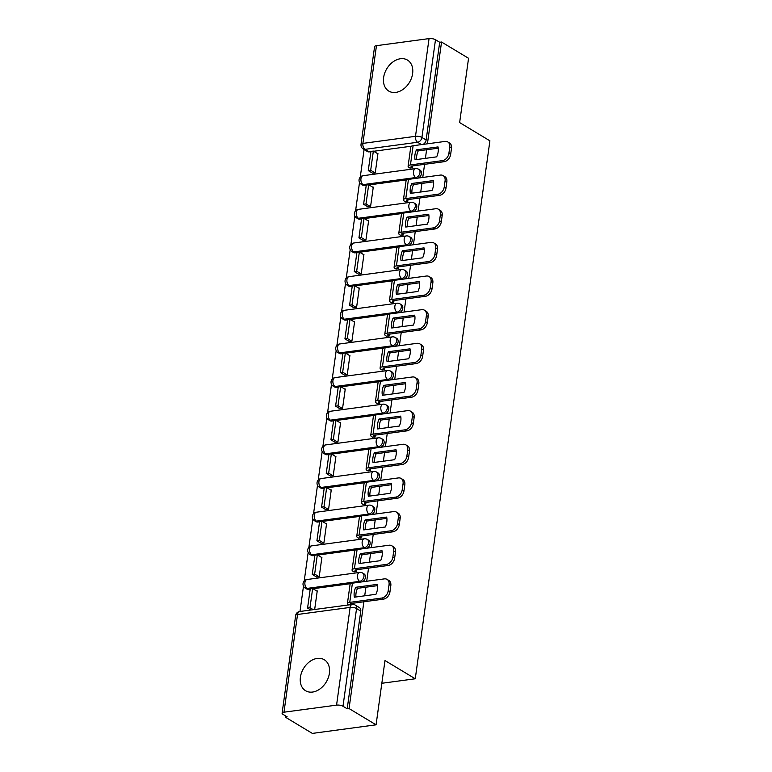 <?xml version="1.0" encoding="UTF-8"?>
<svg xmlns="http://www.w3.org/2000/svg" width="772" height="772" viewBox="0 0 772 772"><rect width="100%" height="100%" fill="white"/><g stroke="black" fill="none" stroke-linecap="round" stroke-linejoin="round"><path stroke-width="1.16" d="M383.626 77.518A18.103 13.22 -58.9 0 0 388.779 91.077A18.103 13.22 -58.9 0 0 403.302 89.205A18.103 13.22 -58.9 0 0 412.615 73.62A18.103 13.22 -58.9 0 0 407.462 60.071A18.103 13.22 -58.9 0 0 392.938 61.943A18.103 13.22 -58.9 0 0 383.626 77.518M300.414 677.179A18.103 13.22 -58.9 0 0 305.567 690.728A18.103 13.22 -58.9 0 0 320.09 688.856A18.103 13.22 -58.9 0 0 329.403 673.281A18.103 13.22 -58.9 0 0 324.25 659.722A18.103 13.22 -58.9 0 0 309.726 661.604A18.103 13.22 -58.9 0 0 300.414 677.179M418.424 178.033A4.642 3.387 -58.9 0 0 421.464 173.632A4.642 3.387 -58.9 0 0 420.142 170.158L418.646 169.261A4.642 3.387 121.1 0 1 419.968 172.735A4.642 3.387 121.1 0 1 415.654 177.55L363.072 184.624A4.642 3.387 121.1 0 1 361.267 184.286L362.763 185.184A4.642 3.387 -58.9 0 0 364.558 185.521L363.072 184.624A4.642 2.731 82.3 0 1 360.949 178.679A4.642 2.731 82.3 0 1 363.052 175.707A4.642 4.642 0 0 0 361.267 184.286M413.753 211.682A4.642 3.387 -58.9 0 0 416.793 207.282A4.642 3.387 -58.9 0 0 415.471 203.808L413.975 202.911A4.642 3.387 121.1 0 1 415.297 206.385A4.642 3.387 121.1 0 1 410.984 211.2L358.401 218.273A4.642 3.387 121.1 0 1 356.606 217.936L358.092 218.833A4.642 3.387 -58.9 0 0 359.887 219.171L358.401 218.273A4.642 2.731 82.3 0 1 356.288 212.329A4.642 2.731 82.3 0 1 358.382 209.357A4.642 4.642 0 0 0 356.606 217.936M409.083 245.332A4.642 3.387 -58.9 0 0 412.123 240.932A4.642 3.387 -58.9 0 0 410.8 237.458L409.305 236.56A4.642 3.387 121.1 0 1 410.627 240.034A4.642 3.387 121.1 0 1 406.313 244.849L353.73 251.923A4.642 3.387 121.1 0 1 351.935 251.585L353.422 252.483A4.642 3.387 -58.9 0 0 355.226 252.82L353.73 251.923A4.642 2.731 82.3 0 1 351.617 245.978A4.642 2.731 82.3 0 1 353.711 243.016A4.642 4.642 0 0 0 351.935 251.585M404.422 278.982A4.642 3.387 -58.9 0 0 407.452 274.581A4.642 3.387 -58.9 0 0 406.13 271.107L404.644 270.21A4.642 3.387 121.1 0 1 405.956 273.684A4.642 3.387 121.1 0 1 401.643 278.499L349.06 285.572A4.642 3.387 121.1 0 1 347.265 285.235L348.761 286.132A4.642 3.387 -58.9 0 0 350.556 286.47L349.06 285.572A4.642 2.731 82.3 0 1 346.946 279.628A4.642 2.731 82.3 0 1 349.04 276.665A4.642 4.642 0 0 0 347.265 285.235M399.751 312.631A4.642 3.387 -58.9 0 0 402.781 308.231A4.642 3.387 -58.9 0 0 401.459 304.757L399.973 303.859A4.642 3.387 121.1 0 1 401.295 307.333A4.642 3.387 121.1 0 1 396.972 312.149L344.389 319.222A4.642 3.387 121.1 0 1 342.594 318.884L344.09 319.782A4.642 3.387 -58.9 0 0 345.885 320.119L344.389 319.222A4.642 2.731 82.3 0 1 342.276 313.278A4.642 2.731 82.3 0 1 344.37 310.315A4.642 4.642 0 0 0 342.594 318.884M395.081 346.281A4.642 3.387 -58.9 0 0 398.111 341.88A4.642 3.387 -58.9 0 0 396.798 338.406L395.303 337.509A4.642 3.387 121.1 0 1 396.625 340.983A4.642 3.387 121.1 0 1 392.311 345.798L339.719 352.872A4.642 3.387 121.1 0 1 337.924 352.534L339.419 353.431A4.642 3.387 -58.9 0 0 341.214 353.779L339.719 352.872A4.642 2.731 82.3 0 1 337.605 346.927A4.642 2.731 82.3 0 1 339.699 343.965A4.642 4.642 0 0 0 337.924 352.534M390.41 379.93A4.642 3.387 -58.9 0 0 393.45 375.53A4.642 3.387 -58.9 0 0 392.128 372.056L390.632 371.158A4.642 3.387 121.1 0 1 391.954 374.632A4.642 3.387 121.1 0 1 387.64 379.448L335.048 386.521A4.642 3.387 121.1 0 1 333.253 386.183L334.749 387.081A4.642 3.387 -58.9 0 0 336.544 387.428L335.048 386.521A4.642 2.731 82.3 0 1 332.935 380.577A4.642 2.731 82.3 0 1 335.029 377.614A4.642 4.642 0 0 0 333.253 386.183M385.739 413.58A4.642 3.387 -58.9 0 0 388.779 409.179A4.642 3.387 -58.9 0 0 387.457 405.705L385.961 404.808A4.642 3.387 121.1 0 1 387.283 408.282A4.642 3.387 121.1 0 1 382.97 413.097L330.387 420.171A4.642 3.387 121.1 0 1 328.582 419.833L330.078 420.73A4.642 3.387 -58.9 0 0 331.873 421.078L330.387 420.171A4.642 2.731 82.3 0 1 328.264 414.226A4.642 2.731 82.3 0 1 330.358 411.264A4.642 4.642 0 0 0 328.582 419.833M381.069 447.229A4.642 3.387 -58.9 0 0 384.109 442.838A4.642 3.387 -58.9 0 0 382.787 439.355L381.291 438.457A4.642 3.387 121.1 0 1 382.613 441.931A4.642 3.387 121.1 0 1 378.299 446.747L325.716 453.82A4.642 3.387 121.1 0 1 323.922 453.482L325.408 454.38A4.642 3.387 -58.9 0 0 327.203 454.727L325.716 453.82A4.642 2.731 82.3 0 1 323.593 447.876A4.642 2.731 82.3 0 1 325.697 444.913A4.642 4.642 0 0 0 323.922 453.482M376.398 480.879A4.642 3.387 -58.9 0 0 379.438 476.488A4.642 3.387 -58.9 0 0 378.116 473.004L376.62 472.107A4.642 3.387 121.1 0 1 377.942 475.581A4.642 3.387 121.1 0 1 373.629 480.396L321.046 487.47A4.642 3.387 121.1 0 1 319.251 487.132L320.737 488.029A4.642 3.387 -58.9 0 0 322.542 488.377L321.046 487.47A4.642 2.731 82.3 0 1 318.933 481.525A4.642 2.731 82.3 0 1 321.027 478.563A4.642 4.642 0 0 0 319.251 487.132M371.728 514.528A4.642 3.387 -58.9 0 0 374.767 510.138A4.642 3.387 -58.9 0 0 373.445 506.654L371.959 505.757A4.642 3.387 121.1 0 1 373.272 509.231A4.642 3.387 121.1 0 1 368.958 514.046L316.375 521.119A4.642 3.387 121.1 0 1 314.58 520.782L316.076 521.679A4.642 3.387 -58.9 0 0 317.871 522.026L316.375 521.119A4.642 2.731 82.3 0 1 314.262 515.175A4.642 2.731 82.3 0 1 316.356 512.212A4.642 4.642 0 0 0 314.58 520.782M367.067 548.178A4.642 3.387 -58.9 0 0 370.097 543.787A4.642 3.387 -58.9 0 0 368.775 540.313L367.289 539.406A4.642 3.387 121.1 0 1 368.611 542.88A4.642 3.387 121.1 0 1 364.287 547.695L311.705 554.769A4.642 3.387 121.1 0 1 309.91 554.431L311.405 555.338A4.642 3.387 -58.9 0 0 313.2 555.676L311.705 554.769A4.642 2.731 82.3 0 1 309.591 548.824A4.642 2.731 82.3 0 1 311.685 545.862A4.642 4.642 0 0 0 309.91 554.431M362.396 581.827A4.642 3.387 -58.9 0 0 365.426 577.437A4.642 3.387 -58.9 0 0 364.114 573.963L362.618 573.056A4.642 3.387 121.1 0 1 363.94 576.53A4.642 3.387 121.1 0 1 359.627 581.345L307.034 588.418A4.642 3.387 121.1 0 1 305.239 588.081L306.735 588.988A4.642 3.387 -58.9 0 0 308.53 589.326L307.034 588.418A4.642 2.731 82.3 0 1 304.921 582.474A4.642 2.731 82.3 0 1 307.015 579.511A4.642 4.642 0 0 0 305.239 588.081M364.085 149.517L360.254 177.174M359.52 182.404L355.583 210.824M354.859 216.054L350.913 244.473M350.189 249.703L346.242 278.123M345.518 283.353L341.571 311.772M340.848 317.002L336.901 345.422M336.177 350.652L332.23 379.071M331.506 384.302L327.569 412.721M326.836 417.951L322.899 446.37M322.165 451.601L318.228 480.02M317.504 485.25L313.557 513.669M312.834 518.9L308.887 547.319M308.163 552.549L304.216 580.969M303.493 586.199L299.99 611.472M285.505 715.856L285.322 717.12L287.184 716.87L282.977 714.341A4.642 1.602 -172.1 0 1 282.098 713.203A4.642 1.602 -172.1 0 1 283.98 712.199L336.563 705.125L350.121 607.41L297.538 614.483L283.98 712.199M427.427 143.804L441.545 42.026L468.556 58.296L459.639 122.574L489.902 140.822L415.259 678.781L384.987 660.543L376.07 724.821L312.332 733.4L285.322 717.12M411.447 146.197L373.687 151.273M370.898 151.65L369.228 151.872L365.021 149.343A4.642 3.387 121.1 0 1 363.226 148.996L367.433 151.534A4.642 3.387 -58.9 0 0 369.228 151.872M376.07 724.821L349.06 708.551L363.873 601.774M364.702 595.81L365.899 587.212M366.719 581.248L368.543 568.124M369.373 562.161L370.57 553.563M371.39 547.599L373.214 534.475M374.044 528.511L375.231 519.913M376.06 513.949L377.884 500.825M378.714 494.862L379.901 486.263M380.731 480.3L382.555 467.176M383.385 461.212L384.572 452.614M385.402 446.65L387.226 433.526M388.046 427.563L389.242 418.964M390.072 413.001L391.896 399.877M392.716 393.913L393.913 385.315M394.743 379.351L396.557 366.227M397.387 360.263L398.584 351.665M399.413 345.702L401.228 332.578M402.058 326.614L403.254 318.016M404.074 312.052L405.898 298.918M406.728 292.964L407.925 284.366M408.745 278.402L410.569 265.269M411.399 259.315L412.586 250.717M413.416 244.753L415.24 231.619M416.069 225.656L417.256 217.067M418.086 211.103L419.91 197.97M420.74 192.006L421.927 183.418M422.757 177.454L424.581 164.32M425.401 158.356L426.598 149.768M376.466 45.673L362.908 143.389A4.642 1.602 -172.1 0 0 361.026 144.383L374.584 46.677A4.642 1.602 7.9 0 1 376.466 45.673L429.049 38.6A4.642 1.602 7.9 0 1 435.485 39.739L421.927 137.455A4.642 3.387 121.1 0 1 417.604 142.26L365.021 149.343A4.642 2.731 82.3 0 1 362.908 143.389L415.49 136.316L429.049 38.6M441.545 42.026L439.693 42.267L435.485 39.739M347.197 708.793L360.765 611.086A4.642 3.387 -58.9 0 0 359.443 607.612L355.236 605.074A4.642 3.387 121.1 0 1 356.558 608.548L342.99 706.264L347.197 708.793L349.06 708.551M342.99 706.264A4.642 1.602 -172.1 0 0 336.563 705.125M314.667 609.504L317.244 590.898L316.713 590.976M316.452 576.935L319.222 576.665L321.914 557.249L321.384 557.326M353.644 571.676L356.384 571.666L356.654 569.726M321.113 543.285L323.893 543.015L326.585 523.599L326.054 523.677M358.314 538.026L361.055 538.016L361.325 536.077M325.784 509.636L328.563 509.366L331.256 489.95L330.725 490.027M362.985 504.377L365.725 504.367L365.996 502.418M330.455 475.986L333.224 475.716L335.926 456.3L335.395 456.377M367.655 470.727L370.396 470.717L370.656 468.768M335.125 442.337L337.895 442.067L340.587 422.651L340.066 422.728M372.326 437.077L375.057 437.068L375.327 435.118M339.796 408.687L342.565 408.417L345.258 389.001L344.727 389.078M376.997 403.428L379.727 403.418L379.998 401.469M344.466 375.038L347.236 374.767L349.928 355.352L349.398 355.429M381.667 369.778L384.398 369.769L384.668 367.819M349.137 341.388L351.907 341.118L354.599 321.702L354.068 321.779M386.328 336.129L389.069 336.119L389.339 334.17M353.808 307.738L356.577 307.468L359.269 288.053L358.739 288.12M390.999 302.479L393.739 302.47L394.01 300.52M358.469 274.079L361.248 273.819L363.94 254.403L363.409 254.47M395.669 268.83L398.41 268.82L398.68 266.871M363.139 240.43L365.918 240.169L368.611 220.753L368.08 220.821M400.34 235.18L403.08 235.17L403.351 233.221M367.81 206.78L370.579 206.52L373.281 187.104L372.751 187.171M405.01 201.531L407.741 201.521L408.012 199.572M372.48 173.131L375.25 172.87L377.942 153.454L377.411 153.522M409.681 167.881L412.412 167.871L412.682 165.922M406.776 179.847L369.016 184.923M366.237 185.299L364.558 185.521M402.106 213.497L364.345 218.572M361.566 218.949L359.887 219.171M397.435 247.146L359.675 252.222M356.896 252.598L355.226 252.82M392.765 280.796L355.004 285.872M352.225 286.248L350.556 286.47M388.104 314.445L350.334 319.521M347.554 319.897L345.885 320.119M383.433 348.095L345.663 353.171M342.884 353.547L341.214 353.779M378.762 381.744L341.002 386.82M338.213 387.197L336.544 387.428M374.092 415.394L336.331 420.47M333.552 420.846L331.873 421.078M369.421 449.043L331.661 454.129M328.882 454.496L327.203 454.727M364.751 482.693L326.99 487.779M324.211 488.145L322.542 488.377M360.08 516.343L322.32 521.428M319.54 521.795L317.871 522.026M355.409 549.992L317.649 555.078M314.87 555.444L313.2 555.676M350.749 583.642L312.978 588.727M310.199 589.094L308.53 589.326M381.831 683.278L415.259 678.781M351.829 604.505L351.984 603.376M439.693 42.267L426.134 139.983A4.642 3.387 121.1 0 1 423.095 144.383M354.242 592.346A14.388 10.509 -58.9 0 0 354.377 597.2L375.954 594.295A14.388 10.509 121.1 0 0 377.334 584.375L355.757 587.28A14.388 10.509 -58.9 0 0 354.242 592.346M377.537 585.649L357.513 588.341A14.388 10.509 -58.9 0 0 356.008 593.407A14.388 10.509 -58.9 0 0 355.94 596.988M317.195 591.265L312.65 588.525L310.238 588.853L307.574 608.047L310.836 610.015M312.65 588.525L309.987 607.718L307.574 608.047M313.258 609.687L309.987 607.718M387.071 579.386L388.837 580.447A6.958 5.086 121.1 0 1 390.815 585.659L389.049 584.597A6.958 5.086 -58.9 0 0 387.071 579.386A6.958 5.086 -58.9 0 0 384.379 578.875L352.418 583.169A5.8 2.007 -172.1 0 0 350.063 584.423L347.4 603.617A5.8 2.007 -172.1 0 0 348.375 604.968M350.797 604.64A2.789 0.965 7.9 0 1 350.392 604.032A2.789 0.965 7.9 0 1 351.521 603.434L383.472 599.13L381.715 598.068L349.755 602.372A5.8 2.007 -172.1 0 0 347.4 603.617M381.715 598.068A6.958 5.086 -58.9 0 0 388.181 590.85L389.947 591.912A6.958 5.086 121.1 0 1 383.472 599.13M389.049 584.597L388.181 590.85M390.815 585.659L389.947 591.912M357.513 588.341L355.757 587.28M358.912 558.696A14.388 10.509 -58.9 0 0 359.048 563.55L380.625 560.646A14.388 10.509 121.1 0 0 382.005 550.726L360.418 553.63A14.388 10.509 -58.9 0 0 358.912 558.696M382.208 551.999L362.184 554.692A14.388 10.509 -58.9 0 0 360.678 559.758A14.388 10.509 -58.9 0 0 360.601 563.338M356.403 571.56L355.583 571.068A2.789 0.965 7.9 0 1 355.052 570.383A2.789 0.965 7.9 0 1 356.182 569.784L388.142 565.48L386.376 564.419L354.425 568.723A5.8 2.007 -172.1 0 0 352.071 569.968A5.8 2.007 -172.1 0 0 353.171 571.396L354.126 571.965M321.866 557.616L317.321 554.875L314.908 555.203L312.245 574.397L316.588 577.022M317.321 554.875L314.658 574.069L312.245 574.397M319.01 576.694L314.658 574.069M391.742 545.736L393.508 546.798A6.958 5.086 121.1 0 1 395.486 552.009L393.72 550.947A6.958 5.086 -58.9 0 0 391.742 545.736A6.958 5.086 -58.9 0 0 389.049 545.225L357.089 549.519A5.8 2.007 -172.1 0 0 354.734 550.774L352.071 569.968M386.376 564.419A6.958 5.086 -58.9 0 0 392.851 557.201L394.617 558.262A6.958 5.086 121.1 0 1 388.142 565.48M393.72 550.947L392.851 557.201M395.486 552.009L394.617 558.262M362.184 554.692L360.418 553.63M363.583 525.047A14.388 10.509 -58.9 0 0 363.718 529.901L385.296 526.996A14.388 10.509 121.1 0 0 386.675 517.076L365.088 519.981A14.388 10.509 -58.9 0 0 363.583 525.047M386.878 518.35L366.854 521.042A14.388 10.509 -58.9 0 0 365.349 526.108A14.388 10.509 -58.9 0 0 365.272 529.688M361.064 537.91L360.254 537.418A2.789 0.965 7.9 0 1 359.723 536.733A2.789 0.965 7.9 0 1 360.852 536.135L392.813 531.831L391.047 530.769L359.086 535.073A5.8 2.007 -172.1 0 0 356.741 536.318A5.8 2.007 -172.1 0 0 357.841 537.746L358.797 538.316M326.537 523.966L321.992 521.225L319.579 521.554L316.906 540.747L321.258 543.372M321.992 521.225L319.328 540.419L316.906 540.747M323.68 543.044L319.328 540.419M396.412 512.087L398.178 513.148A6.958 5.086 121.1 0 1 400.157 518.359L398.391 517.298A6.958 5.086 -58.9 0 0 396.412 512.087A6.958 5.086 -58.9 0 0 393.71 511.575L361.75 515.87A5.8 2.007 -172.1 0 0 359.405 517.124L356.741 536.318M391.047 530.769A6.958 5.086 -58.9 0 0 397.522 523.551L399.288 524.613A6.958 5.086 121.1 0 1 392.813 531.831M398.391 517.298L397.522 523.551M400.157 518.359L399.288 524.613M366.854 521.042L365.088 519.981M368.254 491.397A14.388 10.509 -58.9 0 0 368.389 496.251L389.966 493.347A14.388 10.509 121.1 0 0 391.346 483.426L369.759 486.321A14.388 10.509 -58.9 0 0 368.254 491.397M391.549 484.7L371.525 487.393A14.388 10.509 -58.9 0 0 370.02 492.459A14.388 10.509 -58.9 0 0 369.942 496.039M365.735 504.261L364.924 503.769A2.789 0.965 7.9 0 1 364.394 503.083A2.789 0.965 7.9 0 1 365.523 502.485L397.483 498.181L395.718 497.12L363.757 501.424A5.8 2.007 -172.1 0 0 361.402 502.668A5.8 2.007 -172.1 0 0 362.512 504.087L363.467 504.666M331.207 490.317L326.662 487.576L324.24 487.904L321.577 507.098L325.929 509.723M326.662 487.576L323.999 506.77L321.577 507.098M328.351 509.395L323.999 506.77M401.083 478.437L402.839 479.499A6.958 5.086 121.1 0 1 404.827 484.71L403.061 483.648A6.958 5.086 -58.9 0 0 401.083 478.437A6.958 5.086 -58.9 0 0 398.381 477.926L366.42 482.22A5.8 2.007 -172.1 0 0 364.075 483.475L361.402 502.668M395.718 497.12A6.958 5.086 -58.9 0 0 402.193 489.902L403.959 490.963A6.958 5.086 121.1 0 1 397.483 498.181M403.061 483.648L402.193 489.902M404.827 484.71L403.959 490.963M371.525 487.393L369.759 486.321M372.924 457.748A14.388 10.509 -58.9 0 0 373.05 462.602L394.637 459.697A14.388 10.509 121.1 0 0 396.017 449.777L374.43 452.672A14.388 10.509 -58.9 0 0 372.924 457.748M396.219 451.041L376.196 453.743A14.388 10.509 -58.9 0 0 374.681 458.809A14.388 10.509 -58.9 0 0 374.613 462.389M370.406 470.611L369.595 470.119A2.789 0.965 7.9 0 1 369.064 469.434A2.789 0.965 7.9 0 1 370.193 468.836L402.154 464.532L400.388 463.47L368.427 467.774A5.8 2.007 -172.1 0 0 366.073 469.019A5.8 2.007 -172.1 0 0 367.173 470.438L368.138 471.017M335.868 456.667L331.333 453.926L328.911 454.254L326.247 473.448L330.599 476.073M331.333 453.926L328.669 473.12L326.247 473.448M333.012 475.745L328.669 473.12M405.744 444.788L407.51 445.849A6.958 5.086 121.1 0 1 409.498 451.06L407.732 449.999A6.958 5.086 -58.9 0 0 405.744 444.788A6.958 5.086 -58.9 0 0 403.052 444.276L371.091 448.571A5.8 2.007 -172.1 0 0 368.736 449.825L366.073 469.019M400.388 463.47A6.958 5.086 -58.9 0 0 406.863 456.252L408.629 457.313A6.958 5.086 121.1 0 1 402.154 464.532M407.732 449.999L406.863 456.252M409.498 451.06L408.629 457.313M376.196 453.743L374.43 452.672M377.585 424.098A14.388 10.509 -58.9 0 0 377.72 428.952L399.307 426.048A14.388 10.509 121.1 0 0 400.678 416.127L379.1 419.022A14.388 10.509 -58.9 0 0 377.585 424.098M400.89 417.391L380.866 420.093A14.388 10.509 -58.9 0 0 379.351 425.16A14.388 10.509 -58.9 0 0 379.284 428.74M375.076 436.962L374.266 436.469A2.789 0.965 7.9 0 1 373.735 435.784A2.789 0.965 7.9 0 1 374.864 435.186L406.825 430.882L405.059 429.821L373.098 434.125A5.8 2.007 -172.1 0 0 370.743 435.369A5.8 2.007 -172.1 0 0 371.843 436.788L372.808 437.367M340.539 423.017L335.994 420.277L333.581 420.595L330.918 439.799L335.27 442.424M335.994 420.277L333.33 439.471L330.918 439.799M337.682 442.095L333.33 439.471M410.414 411.129L412.18 412.2A6.958 5.086 121.1 0 1 414.159 417.411L412.402 416.349A6.958 5.086 -58.9 0 0 410.414 411.129A6.958 5.086 -58.9 0 0 407.722 410.627L375.761 414.921A5.8 2.007 -172.1 0 0 373.407 416.176L370.743 435.369M405.059 429.821A6.958 5.086 -58.9 0 0 411.534 422.602L413.29 423.664A6.958 5.086 121.1 0 1 406.825 430.882M412.402 416.349L411.534 422.602M414.159 417.411L413.29 423.664M380.866 420.093L379.1 419.022M382.256 390.449A14.388 10.509 -58.9 0 0 382.391 395.303L403.978 392.398A14.388 10.509 121.1 0 0 405.348 382.468L383.771 385.373A14.388 10.509 -58.9 0 0 382.256 390.449M405.551 383.742L385.537 386.444A14.388 10.509 -58.9 0 0 384.022 391.51A14.388 10.509 -58.9 0 0 383.954 395.09M379.747 403.312L378.927 402.82A2.789 0.965 7.9 0 1 378.405 402.135A2.789 0.965 7.9 0 1 379.534 401.536L411.495 397.233L409.729 396.171L377.769 400.475A5.8 2.007 -172.1 0 0 375.414 401.72A5.8 2.007 -172.1 0 0 376.514 403.138L377.469 403.717M345.209 389.368L340.664 386.627L338.252 386.946L335.588 406.149L339.941 408.774M340.664 386.627L338.001 405.821L335.588 406.149M342.353 408.446L338.001 405.821M415.085 377.479L416.851 378.55A6.958 5.086 121.1 0 1 418.829 383.761L417.063 382.7A6.958 5.086 -58.9 0 0 415.085 377.479A6.958 5.086 -58.9 0 0 412.393 376.977L380.432 381.272A5.8 2.007 -172.1 0 0 378.077 382.526L375.414 401.72M409.729 396.171A6.958 5.086 -58.9 0 0 416.204 388.953L417.961 390.014A6.958 5.086 121.1 0 1 411.495 397.233M417.063 382.7L416.204 388.953M418.829 383.761L417.961 390.014M385.537 386.444L383.771 385.373M386.926 356.799A14.388 10.509 -58.9 0 0 387.062 361.653L408.649 358.748A14.388 10.509 121.1 0 0 410.019 348.819L388.441 351.723A14.388 10.509 -58.9 0 0 386.926 356.799M410.221 350.092L390.198 352.794A14.388 10.509 -58.9 0 0 388.692 357.861A14.388 10.509 -58.9 0 0 388.625 361.441M384.417 369.663L383.597 369.17A2.789 0.965 7.9 0 1 383.076 368.485A2.789 0.965 7.9 0 1 384.205 367.887L416.166 363.583L414.4 362.522L382.439 366.825A5.8 2.007 -172.1 0 0 380.085 368.07A5.8 2.007 -172.1 0 0 381.185 369.489L382.14 370.068M349.88 355.718L345.335 352.978L342.922 353.296L340.259 372.5L344.611 375.124M345.335 352.978L342.672 372.172L340.259 372.5M347.024 374.796L342.672 372.172M419.756 343.829L421.522 344.901A6.958 5.086 121.1 0 1 423.5 350.112L421.734 349.05A6.958 5.086 -58.9 0 0 419.756 343.829A6.958 5.086 -58.9 0 0 417.063 343.328L385.103 347.622A5.8 2.007 -172.1 0 0 382.748 348.876L380.085 368.07M414.4 362.522A6.958 5.086 -58.9 0 0 420.865 355.303L422.631 356.365A6.958 5.086 121.1 0 1 416.166 363.583M421.734 349.05L420.865 355.303M423.5 350.112L422.631 356.365M390.198 352.794L388.441 351.723M391.597 323.15A14.388 10.509 -58.9 0 0 391.732 328.003L413.31 325.099A14.388 10.509 121.1 0 0 414.689 315.169L393.112 318.074A14.388 10.509 -58.9 0 0 391.597 323.15M414.892 316.443L394.868 319.145A14.388 10.509 -58.9 0 0 393.363 324.211A14.388 10.509 -58.9 0 0 393.295 327.791M389.088 336.013L388.268 335.521A2.789 0.965 7.9 0 1 387.737 334.836A2.789 0.965 7.9 0 1 388.866 334.237L420.827 329.933L419.071 328.872L387.11 333.176A5.8 2.007 -172.1 0 0 384.755 334.421A5.8 2.007 -172.1 0 0 385.855 335.839L386.811 336.418M354.551 322.059L350.005 319.328L347.593 319.647L344.93 338.85L349.282 341.475M350.005 319.328L347.342 338.522L344.93 338.85M351.694 341.147L347.342 338.522M424.426 310.18L426.192 311.251A6.958 5.086 121.1 0 1 428.17 316.462L426.405 315.401A6.958 5.086 -58.9 0 0 424.426 310.18A6.958 5.086 -58.9 0 0 421.734 309.678L389.773 313.972A5.8 2.007 -172.1 0 0 387.419 315.227L384.755 334.421M419.071 328.872A6.958 5.086 -58.9 0 0 425.536 321.654L427.302 322.715A6.958 5.086 121.1 0 1 420.827 329.933M426.405 315.401L425.536 321.654M428.17 316.462L427.302 322.715M394.868 319.145L393.112 318.074M396.268 289.5A14.388 10.509 -58.9 0 0 396.403 294.354L417.98 291.449A14.388 10.509 121.1 0 0 419.36 281.519L397.773 284.424A14.388 10.509 -58.9 0 0 396.268 289.5M419.563 282.793L399.539 285.495A14.388 10.509 -58.9 0 0 398.034 290.562A14.388 10.509 -58.9 0 0 397.956 294.142M393.749 302.354L392.938 301.871A2.789 0.965 7.9 0 1 392.408 301.186A2.789 0.965 7.9 0 1 393.537 300.588L425.497 296.284L423.731 295.222L391.771 299.526A5.8 2.007 -172.1 0 0 389.426 300.771A5.8 2.007 -172.1 0 0 390.526 302.19L391.481 302.769M359.221 288.41L354.676 285.679L352.264 285.997L349.6 305.201L353.943 307.816M354.676 285.679L352.013 304.872L349.6 305.201M356.365 307.497L352.013 304.872M429.097 276.53L430.863 277.602A6.958 5.086 121.1 0 1 432.841 282.813L431.075 281.741A6.958 5.086 -58.9 0 0 429.097 276.53A6.958 5.086 -58.9 0 0 426.395 276.029L394.444 280.323A5.8 2.007 -172.1 0 0 392.089 281.577L389.426 300.771M423.731 295.222A6.958 5.086 -58.9 0 0 430.207 288.004L431.973 289.066A6.958 5.086 121.1 0 1 425.497 296.284M431.075 281.741L430.207 288.004M432.841 282.813L431.973 289.066M399.539 285.495L397.773 284.424M400.938 255.85A14.388 10.509 -58.9 0 0 401.073 260.704L422.651 257.8A14.388 10.509 121.1 0 0 424.031 247.87L402.444 250.775A14.388 10.509 -58.9 0 0 400.938 255.85M424.233 249.144L404.21 251.836A14.388 10.509 -58.9 0 0 402.704 256.912A14.388 10.509 -58.9 0 0 402.627 260.492M398.42 268.704L397.609 268.222A2.789 0.965 7.9 0 1 397.078 267.537A2.789 0.965 7.9 0 1 398.207 266.938L430.168 262.634L428.402 261.573L396.441 265.877A5.8 2.007 -172.1 0 0 394.096 267.122A5.8 2.007 -172.1 0 0 395.196 268.54L396.152 269.119M363.892 254.76L359.347 252.029L356.925 252.347L354.261 271.551L358.613 274.166M359.347 252.029L356.683 271.223L354.261 271.551M361.035 273.848L356.683 271.223M433.767 242.881L435.524 243.952A6.958 5.086 121.1 0 1 437.512 249.163L435.746 248.092A6.958 5.086 -58.9 0 0 433.767 242.881A6.958 5.086 -58.9 0 0 431.065 242.379L399.105 246.673A5.8 2.007 -172.1 0 0 396.76 247.928L394.096 267.122M428.402 261.573A6.958 5.086 -58.9 0 0 434.877 254.355L436.643 255.416A6.958 5.086 121.1 0 1 430.168 262.634M435.746 248.092L434.877 254.355M437.512 249.163L436.643 255.416M404.21 251.836L402.444 250.775M405.609 222.201A14.388 10.509 -58.9 0 0 405.734 227.045L427.321 224.15A14.388 10.509 121.1 0 0 428.701 214.22L407.114 217.125A14.388 10.509 -58.9 0 0 405.609 222.201M428.904 215.494L408.88 218.186A14.388 10.509 -58.9 0 0 407.365 223.262A14.388 10.509 -58.9 0 0 407.298 226.843M403.09 235.055L402.28 234.572A2.789 0.965 7.9 0 1 401.749 233.887A2.789 0.965 7.9 0 1 402.878 233.289L434.839 228.985L433.073 227.923L401.112 232.227A5.8 2.007 -172.1 0 0 398.757 233.472A5.8 2.007 -172.1 0 0 399.857 234.891L400.822 235.47M368.562 221.11L364.017 218.38L361.595 218.698L358.932 237.901L363.284 240.517M364.017 218.38L361.354 237.573L358.932 237.901M365.696 240.198L361.354 237.573M438.428 209.231L440.194 210.293A6.958 5.086 121.1 0 1 442.182 215.513L440.416 214.442A6.958 5.086 -58.9 0 0 438.428 209.231A6.958 5.086 -58.9 0 0 435.736 208.73L403.775 213.024A5.8 2.007 -172.1 0 0 401.421 214.269L398.757 233.472M433.073 227.923A6.958 5.086 -58.9 0 0 439.548 220.705L441.314 221.767A6.958 5.086 121.1 0 1 434.839 228.985M440.416 214.442L439.548 220.705M442.182 215.513L441.314 221.767M408.88 218.186L407.114 217.125M410.27 188.551A14.388 10.509 -58.9 0 0 410.405 193.396L431.992 190.501A14.388 10.509 121.1 0 0 433.372 180.571L411.785 183.475A14.388 10.509 -58.9 0 0 410.27 188.551M433.575 181.845L413.551 184.537A14.388 10.509 -58.9 0 0 412.036 189.613A14.388 10.509 -58.9 0 0 411.968 193.193M407.761 201.405L406.95 200.923A2.789 0.965 7.9 0 1 406.419 200.237A2.789 0.965 7.9 0 1 407.548 199.639L439.509 195.335L437.743 194.274L405.782 198.578A5.8 2.007 -172.1 0 0 403.428 199.823A5.8 2.007 -172.1 0 0 404.528 201.241L405.493 201.82M373.223 187.461L368.678 184.73L366.266 185.048L363.602 204.252L367.954 206.867M368.678 184.73L366.015 203.924L363.602 204.252M370.367 206.549L366.015 203.924M443.099 175.582L444.865 176.643A6.958 5.086 121.1 0 1 446.853 181.864L445.087 180.793A6.958 5.086 -58.9 0 0 443.099 175.582A6.958 5.086 -58.9 0 0 440.407 175.08L408.446 179.374A5.8 2.007 -172.1 0 0 406.091 180.619L403.428 199.823M437.743 194.274A6.958 5.086 -58.9 0 0 444.218 187.056L445.984 188.117A6.958 5.086 121.1 0 1 439.509 195.335M445.087 180.793L444.218 187.056M446.853 181.864L445.984 188.117M413.551 184.537L411.785 183.475M414.94 154.902A14.388 10.509 -58.9 0 0 415.075 159.746L436.662 156.851A14.388 10.509 121.1 0 0 438.033 146.921L416.455 149.826A14.388 10.509 -58.9 0 0 414.94 154.902M438.245 148.195L418.221 150.887A14.388 10.509 -58.9 0 0 416.706 155.963A14.388 10.509 -58.9 0 0 416.639 159.543M412.431 167.756L411.611 167.273A2.789 0.965 7.9 0 1 411.09 166.588A2.789 0.965 7.9 0 1 412.219 165.99L444.18 161.686L442.414 160.624L410.453 164.928A5.8 2.007 -172.1 0 0 408.098 166.173A5.8 2.007 -172.1 0 0 409.199 167.592L410.154 168.171M377.894 153.811L373.349 151.08L370.936 151.399L368.273 170.602L372.625 173.218M373.349 151.08L370.685 170.274L368.273 170.602M375.038 172.899L370.685 170.274M447.77 141.932L449.536 142.994A6.958 5.086 121.1 0 1 451.514 148.214L449.758 147.143A6.958 5.086 -58.9 0 0 447.77 141.932A6.958 5.086 -58.9 0 0 445.077 141.43L413.117 145.725A5.8 2.007 -172.1 0 0 410.762 146.97L408.098 166.173M442.414 160.624A6.958 5.086 -58.9 0 0 448.889 153.406L450.645 154.468A6.958 5.086 121.1 0 1 444.18 161.686M449.758 147.143L448.889 153.406M451.514 148.214L450.645 154.468M418.221 150.887L416.455 149.826M416.812 178.245L415.654 177.55A4.642 2.731 -97.7 0 1 413.541 171.596A4.642 2.731 82.3 0 1 415.635 168.634L363.052 175.707M412.142 211.904L410.984 211.2A4.642 2.731 -97.7 0 1 408.87 205.246A4.642 2.731 82.3 0 1 410.965 202.283L358.382 209.357M407.481 245.554L406.313 244.849A4.642 2.731 -97.7 0 1 404.2 238.895A4.642 2.731 82.3 0 1 406.294 235.933L353.711 243.016M402.81 279.203L401.643 278.499A4.642 2.731 -97.7 0 1 399.529 272.545A4.642 2.731 82.3 0 1 401.623 269.582L349.04 276.665M398.14 312.853L396.972 312.149A4.642 2.731 -97.7 0 1 394.859 306.195A4.642 2.731 82.3 0 1 396.953 303.232L344.37 310.315M393.469 346.503L392.311 345.798A4.642 2.731 -97.7 0 1 390.188 339.844A4.642 2.731 82.3 0 1 392.282 336.882L339.699 343.965M388.798 380.152L387.64 379.448A4.642 2.731 -97.7 0 1 385.517 373.503A4.642 2.731 82.3 0 1 387.621 370.531L335.029 377.614M384.128 413.802L382.97 413.097A4.642 2.731 -97.7 0 1 380.857 407.153A4.642 2.731 82.3 0 1 382.951 404.181L330.358 411.264M379.457 447.451L378.299 446.747A4.642 2.731 -97.7 0 1 376.186 440.802A4.642 2.731 82.3 0 1 378.28 437.83L325.697 444.913M374.796 481.101L373.629 480.396A4.642 2.731 -97.7 0 1 371.515 474.452A4.642 2.731 82.3 0 1 373.609 471.489L321.027 478.563M370.126 514.75L368.958 514.046A4.642 2.731 -97.7 0 1 366.845 508.101A4.642 2.731 82.3 0 1 368.939 505.139L316.356 512.212M365.455 548.4L364.287 547.695A4.642 2.731 -97.7 0 1 362.174 541.751A4.642 2.731 82.3 0 1 364.268 538.788L311.685 545.862M360.785 582.049L359.627 581.345A4.642 2.731 -97.7 0 1 357.504 575.401A4.642 2.731 82.3 0 1 359.598 572.438L307.015 579.511M421.483 144.596L417.604 142.26A4.642 2.731 82.3 0 1 415.49 136.316A4.642 1.602 7.9 0 1 421.927 137.455L426.134 139.983M360.765 611.086L356.558 608.548A4.642 1.602 7.9 0 0 350.121 607.41A4.642 2.731 -97.7 0 1 352.215 604.447L299.632 611.52A4.642 4.642 0 0 0 295.657 615.487L282.098 713.203M295.657 615.487A4.642 1.602 -172.1 0 1 297.538 614.483A4.642 2.731 -97.7 0 1 299.632 611.52M351.077 603.521L350.932 604.621M352.418 583.169L349.755 602.372M355.747 569.871L355.583 571.068M357.089 549.519L354.425 568.723M360.418 536.222L360.254 537.418M361.75 515.87L359.086 535.073M365.088 502.572L364.924 503.769M366.42 482.22L363.757 501.424M369.759 468.922L369.595 470.119M371.091 448.571L368.427 467.774M374.43 435.273L374.266 436.469M375.761 414.921L373.098 434.125M379.1 401.623L378.927 402.82M380.432 381.272L377.769 400.475M383.771 367.974L383.597 369.17M385.103 347.622L382.439 366.825M388.432 334.324L388.268 335.521M389.773 313.972L387.11 333.176M393.102 300.675L392.938 301.871M394.444 280.323L391.771 299.526M397.773 267.025L397.609 268.222M399.105 246.673L396.441 265.877M402.444 233.376L402.28 234.572M403.775 213.024L401.112 232.227M407.114 199.726L406.95 200.923M408.446 179.374L405.782 198.578M411.785 166.076L411.611 167.273M413.117 145.725L410.453 164.928M362.618 573.056A4.642 4.642 0 0 0 359.598 572.438M367.289 539.406A4.642 4.642 0 0 0 364.268 538.788M371.959 505.757A4.642 4.642 0 0 0 368.939 505.139M376.62 472.107A4.642 4.642 0 0 0 373.609 471.489M381.291 438.457A4.642 4.642 0 0 0 378.28 437.83M385.961 404.808A4.642 4.642 0 0 0 382.951 404.181M390.632 371.158A4.642 4.642 0 0 0 387.621 370.531M395.303 337.509A4.642 4.642 0 0 0 392.282 336.882M399.973 303.859A4.642 4.642 0 0 0 396.953 303.232M404.644 270.21A4.642 4.642 0 0 0 401.623 269.582M409.305 236.56A4.642 4.642 0 0 0 406.294 235.933M413.975 202.911A4.642 4.642 0 0 0 410.965 202.283M418.646 169.261A4.642 4.642 0 0 0 415.635 168.634M361.026 144.383A4.642 4.642 0 0 0 363.226 148.996M355.236 605.074A4.642 4.642 0 0 0 352.215 604.447"/></g></svg>
